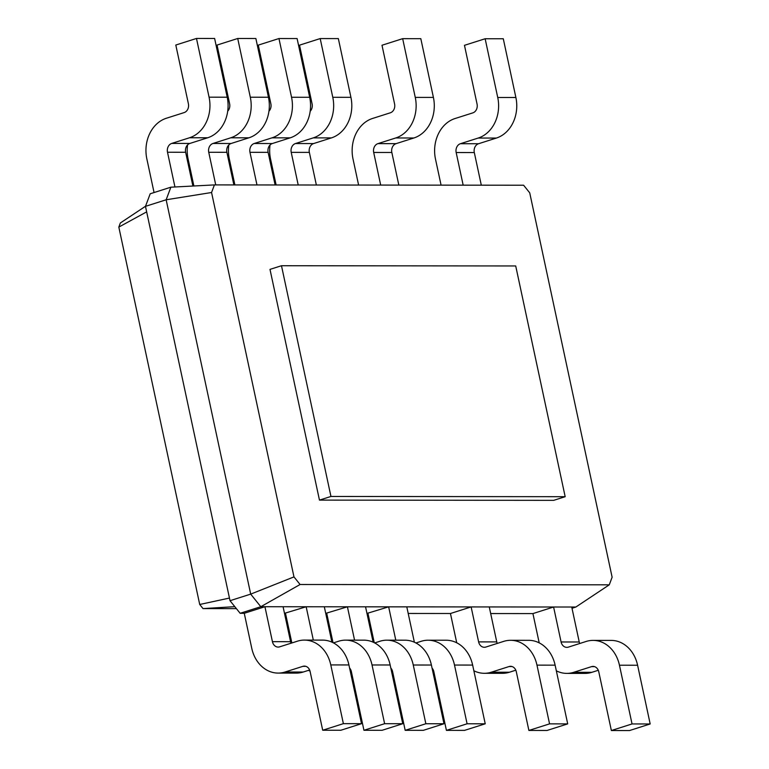 <?xml version="1.0" encoding="UTF-8"?>
<svg xmlns="http://www.w3.org/2000/svg" width="769" height="769" viewBox="0 0 769 769"><rect width="100%" height="100%" fill="white"/><g stroke="black" fill="none" stroke-linecap="round" stroke-linejoin="round"><path stroke-width="1.15" d="M330.949 496.457L565.177 496.697L515.711 265.959L281.483 265.728L269.996 269.381L319.462 500.11L330.949 496.457L281.483 265.728M565.177 496.697L553.699 500.35L319.462 500.11M612.124 577.221L529.726 192.836L523.602 185.223L214.416 184.906L211.562 192.51L293.969 576.894L300.083 584.507L609.269 584.825L612.124 577.221M609.269 584.825L575.866 607.029L572.011 608.26M300.083 584.507L260.806 606.712L575.866 607.029M214.416 184.906L170.872 187.194L166.152 199.777L250.694 594.12L260.806 606.712L240.139 613.287L244.263 613.297L264.93 606.712L272.428 641.673A7.229 5.931 -89.9 0 0 278.167 647.075A7.229 5.931 -89.9 0 0 279.666 646.835L297.468 641.173A33.24 27.299 90.1 0 1 304.399 640.087A33.24 27.299 90.1 0 1 330.785 664.925L343.378 723.658L322.701 730.233L310.109 671.5A7.229 5.931 -89.9 0 0 304.37 666.108A7.229 5.931 -89.9 0 0 302.871 666.339L285.068 672.01A33.24 27.299 90.1 0 1 278.138 673.086A33.24 27.299 90.1 0 1 251.751 648.257L244.263 613.297M293.969 576.894L250.694 594.12L230.018 600.695L240.139 613.287M211.562 192.51L166.152 199.777L145.476 206.352L230.018 600.695M283.079 606.731L290.576 641.692A7.229 5.931 -89.9 0 0 291.057 643.211M490.689 613.547L532.927 613.585L553.603 607.01L561.091 641.971A7.229 5.931 -89.9 0 0 566.83 647.363A7.229 5.931 -89.9 0 0 568.339 647.133L586.141 641.461A33.24 27.299 90.1 0 1 593.062 640.385A33.24 27.299 90.1 0 1 619.449 665.214L632.041 723.946L611.365 730.531L598.772 671.798A7.229 5.931 -89.9 0 0 593.043 666.396A7.229 5.931 -89.9 0 0 591.534 666.636L573.732 672.298A33.24 27.299 90.1 0 1 566.801 673.384A33.24 27.299 90.1 0 1 556.333 670.828M571.742 607.029L579.24 641.99A7.229 5.931 -89.9 0 0 579.72 643.509M313.319 640.096L306.168 606.76L284.492 613.335M324.316 606.779L331.814 641.731A7.229 5.931 -89.9 0 0 331.91 642.134M408.204 613.46L450.451 613.508L471.128 606.924L478.616 641.884A7.229 5.931 -89.9 0 0 484.355 647.287A7.229 5.931 -89.9 0 0 485.864 647.046L503.666 641.384A33.24 27.299 90.1 0 1 510.587 640.298A33.24 27.299 90.1 0 1 536.973 665.137L549.566 723.869L528.889 730.444L516.297 671.712A7.229 5.931 -89.9 0 0 510.568 666.319A7.229 5.931 -89.9 0 0 509.059 666.55L491.256 672.221A33.24 27.299 90.1 0 1 484.326 673.298A33.24 27.299 90.1 0 1 473.858 670.751M489.267 606.943L496.764 641.904A7.229 5.931 -89.9 0 0 497.245 643.422M354.557 640.144L347.415 606.799L325.729 613.374M365.554 606.818L373.052 641.779A7.229 5.931 -89.9 0 0 373.148 642.173M366.967 613.422L388.653 606.837L395.795 640.183M406.791 606.856L414.289 641.817A7.229 5.931 -89.9 0 0 414.385 642.221M170.872 187.194L150.205 193.778L145.476 206.352M481.307 185.185L474.31 152.55A7.229 5.931 90.1 0 1 478.558 143.736L496.361 138.064A33.24 27.299 -89.9 0 0 515.884 97.5L503.291 38.767L485.143 38.748L464.466 45.323L477.059 104.055A7.229 5.931 90.1 0 1 472.82 112.88L455.017 118.541A33.24 27.299 -89.9 0 0 435.494 159.116L441.079 185.137M463.169 185.166L456.171 152.531A7.229 5.931 90.1 0 1 460.41 143.716L478.212 138.045A33.24 27.299 -89.9 0 0 497.735 97.48L485.143 38.748M192.894 186.04L185.646 152.262A7.229 5.931 90.1 0 1 189.895 143.438L207.697 137.776A33.24 27.299 -89.9 0 0 227.211 97.202L214.618 38.469L196.48 38.45L175.803 45.035L188.395 103.767A7.229 5.931 90.1 0 1 184.156 112.582L166.354 118.253A33.24 27.299 -89.9 0 0 146.831 158.818L154.06 192.548M174.948 186.982L167.507 152.243A7.229 5.931 90.1 0 1 171.747 143.418L189.549 137.757A33.24 27.299 -89.9 0 0 209.072 97.182L196.48 38.45M398.832 185.098L391.834 152.473A7.229 5.931 90.1 0 1 396.083 143.649L413.885 137.987A33.24 27.299 -89.9 0 0 433.408 97.413L420.816 38.681L402.668 38.661L381.991 45.246L394.584 103.969A7.229 5.931 90.1 0 1 390.344 112.793L372.542 118.464A33.24 27.299 -89.9 0 0 353.019 159.029L358.604 185.06M380.684 185.079L373.696 152.454A7.229 5.931 90.1 0 1 377.935 143.63L395.737 137.968A33.24 27.299 -89.9 0 0 415.26 97.394L402.668 38.661M233.882 184.925L226.884 152.3A7.229 5.931 90.1 0 1 231.133 143.486L248.935 137.814A33.24 27.299 -89.9 0 0 268.448 97.24L255.866 38.508L237.717 38.488L217.041 45.073L229.633 103.805A7.229 5.931 90.1 0 1 227.711 111.159M215.733 184.906L208.745 152.281A7.229 5.931 90.1 0 1 212.984 143.467L230.787 137.795A33.24 27.299 -89.9 0 0 250.309 97.221L237.717 38.488M316.357 185.012L309.359 152.387A7.229 5.931 90.1 0 1 313.608 143.563L331.41 137.901A33.24 27.299 -89.9 0 0 350.924 97.327L338.341 38.594L320.192 38.575L299.516 45.16L312.108 103.892A7.229 5.931 90.1 0 1 310.186 111.245M298.209 184.993L291.22 152.368A7.229 5.931 90.1 0 1 295.459 143.543L313.262 137.882A33.24 27.299 -89.9 0 0 332.785 97.307L320.192 38.575M275.119 184.973L268.121 152.339A7.229 5.931 90.1 0 1 272.37 143.524L290.173 137.853A33.24 27.299 -89.9 0 0 309.686 97.288L297.103 38.556L278.955 38.537L258.278 45.111L270.871 103.844A7.229 5.931 90.1 0 1 268.948 111.197M256.971 184.954L249.983 152.329A7.229 5.931 90.1 0 1 254.222 143.505L272.024 137.834A33.24 27.299 -89.9 0 0 291.547 97.269L278.955 38.537M593.062 640.385L611.211 640.404A33.24 27.299 90.1 0 1 637.597 665.233L650.18 723.965L629.513 730.55L611.365 730.531M598.292 670.28L591.88 672.317A33.24 27.299 90.1 0 1 584.949 673.404L566.801 673.384M304.399 640.087L322.547 640.106A33.24 27.299 90.1 0 1 348.924 664.945L361.517 723.677L340.85 730.252L322.701 730.233M309.628 669.982L303.207 672.029A33.24 27.299 90.1 0 1 296.286 673.106L278.138 673.086M539.204 642.874L532.927 613.585M333.448 642.884L338.706 641.211A33.24 27.299 90.1 0 1 345.637 640.135A33.24 27.299 90.1 0 1 372.023 664.964L384.615 723.696L363.939 730.281L351.346 671.548A7.229 5.931 -89.9 0 0 349.587 668.011M310.013 671.106A33.24 27.299 90.1 0 1 308.475 670.357M291.855 642.961L285.501 613.335M510.587 640.298L528.736 640.317A33.24 27.299 90.1 0 1 555.122 665.156L567.705 723.889L547.038 730.463L528.889 730.444M515.816 670.193L509.405 672.241A33.24 27.299 90.1 0 1 502.474 673.317L484.326 673.298M345.637 640.135L363.785 640.154A33.24 27.299 90.1 0 1 390.162 664.983L402.754 723.716L382.087 730.3L363.939 730.281M350.866 670.03L350.068 670.28M456.728 642.788L450.451 613.508M374.686 642.932L379.944 641.25A33.24 27.299 90.1 0 1 386.874 640.173A33.24 27.299 90.1 0 1 413.261 665.012L425.853 723.744L405.176 730.319L392.584 671.587A7.229 5.931 -89.9 0 0 390.825 668.059M351.25 671.145A33.24 27.299 90.1 0 1 350.145 670.616M333.015 642.663L326.738 613.383M415.923 642.971L421.181 641.298A33.24 27.299 90.1 0 1 428.112 640.212L446.26 640.231A33.24 27.299 90.1 0 1 472.637 665.07L485.229 723.802L464.563 730.377L446.414 730.367L433.822 671.635A7.229 5.931 -89.9 0 0 432.063 668.098M433.341 670.107L432.543 670.366M386.874 640.173L405.023 640.192A33.24 27.299 90.1 0 1 431.399 665.031L443.992 723.754L423.325 730.339L405.176 730.319M392.103 670.068L391.306 670.318M428.112 640.212A33.24 27.299 90.1 0 1 454.498 665.05L467.091 723.783L446.414 730.367M392.488 671.193A33.24 27.299 90.1 0 1 391.383 670.664M374.253 642.701L367.976 613.422M187.569 144.908A33.24 27.299 -89.9 0 0 188.069 158.866L193.884 185.983M228.806 144.947A33.24 27.299 -89.9 0 0 229.306 158.904L234.881 184.925M270.044 144.985A33.24 27.299 -89.9 0 0 270.544 158.952L276.119 184.973M234.805 606.664L203.026 608.596L236.391 608.625M343.378 723.658L361.517 723.677M632.041 723.946L650.18 723.965M384.615 723.696L402.754 723.716M549.566 723.869L567.705 723.889M425.853 723.744L443.992 723.754M467.091 723.783L485.229 723.802M145.514 206.255L120.358 222.981L118.82 227.086L199.719 604.482L203.026 608.596M229.45 598.061L199.719 604.482M146.658 211.869L118.82 227.086M272.428 641.673L290.576 641.692M561.091 641.971L579.24 641.99M330.958 641.731L331.814 641.731M478.616 641.884L496.764 641.904M372.196 641.779L373.052 641.779M413.434 641.817L414.289 641.817M474.31 152.55L456.171 152.531M185.646 152.262L167.507 152.243M391.834 152.473L373.696 152.454M226.884 152.3L208.745 152.281M309.359 152.387L291.22 152.368M268.121 152.339L249.983 152.329M478.558 143.736L460.41 143.716M189.895 143.438L171.747 143.418M396.083 143.649L377.935 143.63M231.133 143.486L212.984 143.467M313.608 143.563L295.459 143.543M272.37 143.524L254.222 143.505M285.068 672.01L303.207 672.029M302.871 666.339L305.879 666.348M330.785 664.925L348.924 664.945M573.732 672.298L591.88 672.317M591.534 666.636L594.543 666.636M619.449 665.214L637.597 665.233M372.023 664.964L390.162 664.983M491.256 672.221L509.405 672.241M509.059 666.55L512.067 666.55M536.973 665.137L555.122 665.156M413.261 665.012L431.399 665.031M454.498 665.05L472.637 665.07M515.884 97.5L497.735 97.48M496.361 138.064L478.212 138.045M227.211 97.202L209.072 97.182M207.697 137.776L189.549 137.757M433.408 97.413L415.26 97.394M413.885 137.987L395.737 137.968M268.448 97.24L250.309 97.221M248.935 137.814L230.787 137.795M350.924 97.327L332.785 97.307M331.41 137.901L313.262 137.882M309.686 97.288L291.547 97.269M290.173 137.853L272.024 137.834"/></g></svg>
